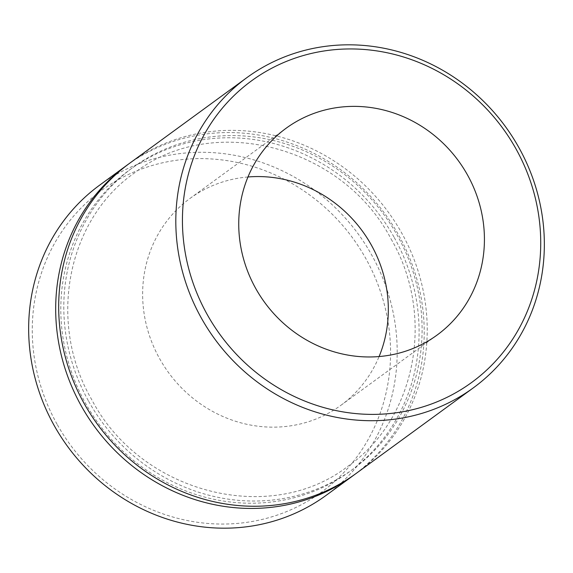<?xml version="1.0" encoding="UTF-8"?>
<svg xmlns="http://www.w3.org/2000/svg" width="573" height="573" viewBox="0 0 573 573"><rect width="100%" height="100%" fill="white"/><g stroke="black" fill="none" stroke-linecap="round" stroke-linejoin="round"><path stroke-width="0.43" stroke-dasharray="2.87 2.15" d="M57.092 424.264A186.705 174.994 -126.1 0 1 120.423 178.518A186.705 174.994 -126.1 0 1 365.746 258.402A186.705 174.994 -126.1 0 1 302.415 504.147A186.705 174.994 -126.1 0 1 57.092 424.264M326.18 495.323A192.041 179.994 53.9 0 0 371.655 254.935A192.041 179.994 53.9 0 0 99.659 185.151M247.959 176.978A128.03 120.001 53.9 0 0 189.971 198.459A128.03 120.001 53.9 0 0 159.652 358.719A128.03 120.001 53.9 0 0 340.985 405.247A128.03 120.001 53.9 0 0 379.097 356.542M129.691 163.219A192.041 179.994 -126.1 0 1 401.687 233.003A192.041 179.994 -126.1 0 1 356.213 473.391M128.194 164.322A192.041 179.994 -126.1 0 1 398.686 235.195A192.041 179.994 -126.1 0 1 354.701 474.48M394.274 237.566A186.705 174.994 -126.1 0 1 330.943 483.311A186.705 174.994 -126.1 0 1 85.621 403.421A186.705 174.994 -126.1 0 1 148.951 157.682A186.705 174.994 -126.1 0 1 394.274 237.566M88.622 401.229A186.705 174.994 53.9 0 0 333.944 481.119A186.705 174.994 53.9 0 0 397.282 235.374A186.705 174.994 53.9 0 0 151.96 155.484A186.705 174.994 53.9 0 0 88.622 401.229M391.123 239.077C435.802 315.494 416.22 418.67 348.42 465.87C270.735 526.694 140.679 493.425 91.78 399.725C47.093 323.301 66.683 220.125 134.483 172.931C212.168 112.107 342.224 145.37 391.123 239.077M340.985 405.247L437.092 335.062M189.971 198.459L286.077 128.273"/><path stroke-width="0.86" d="M515.908 148.736A186.705 174.994 53.9 0 0 270.585 68.853A186.705 174.994 53.9 0 0 207.254 314.598A186.705 174.994 53.9 0 0 452.577 394.482A186.705 174.994 53.9 0 0 515.908 148.736M201.345 318.065A192.041 179.994 -126.1 0 1 246.82 77.677A192.041 179.994 -126.1 0 1 518.816 147.469A192.041 179.994 -126.1 0 1 473.341 387.849A192.041 179.994 -126.1 0 1 201.345 318.065M126.69 165.411L99.659 185.151A192.041 179.994 53.9 0 0 54.184 425.531A192.041 179.994 53.9 0 0 326.18 495.323L353.212 475.583A192.041 179.994 -126.1 0 1 81.216 405.791A192.041 179.994 -126.1 0 1 126.69 165.411A192.041 179.994 -126.1 0 1 128.194 164.322M255.759 288.534A128.03 120.001 53.9 0 0 437.092 335.062A128.03 120.001 53.9 0 0 467.403 174.801A128.03 120.001 53.9 0 0 286.077 128.273A128.03 120.001 53.9 0 0 255.759 288.534M379.097 356.542A128.03 120.001 53.9 0 0 371.304 244.986A128.03 120.001 53.9 0 0 247.959 176.978M473.341 387.849L356.213 473.391A192.041 179.994 -126.1 0 1 84.217 403.6A192.041 179.994 -126.1 0 1 129.691 163.219L246.82 77.677M354.701 474.48A192.041 179.994 -126.1 0 1 353.212 475.583"/></g></svg>
